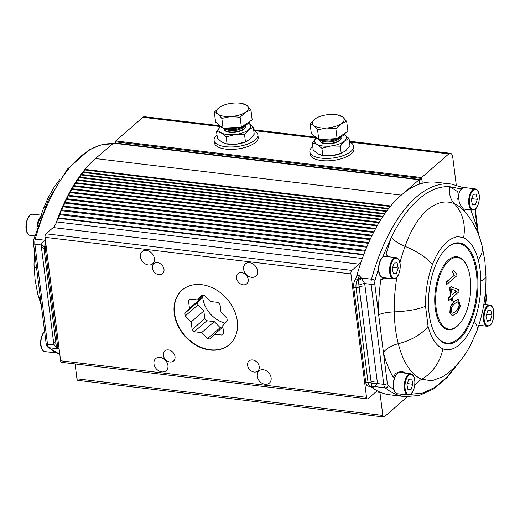 <?xml version="1.0" encoding="UTF-8"?>
<svg xmlns="http://www.w3.org/2000/svg" width="520" height="520" viewBox="0 0 520 520"><rect width="100%" height="100%" fill="white"/><g stroke="black" fill="none" stroke-linecap="round" stroke-linejoin="round"><path stroke-width="0.78" d="M257.127 376.162A8.021 6.247 -131 0 0 262.041 383.253A8.021 6.247 -131 0 0 269.392 383.051A8.021 6.247 -131 0 0 271.135 377.839A8.021 6.247 -131 0 0 266.221 370.754A8.021 6.247 -131 0 0 258.869 370.949A8.021 6.247 -131 0 0 257.127 376.162M243.614 269.191A8.021 6.247 -131 0 0 248.528 276.283A8.021 6.247 -131 0 0 255.879 276.081A8.021 6.247 -131 0 0 257.621 270.868A8.021 6.247 -131 0 0 252.707 263.783A8.021 6.247 -131 0 0 245.356 263.978A8.021 6.247 -131 0 0 243.614 269.191M140.419 256.847A8.021 6.247 -131 0 0 145.334 263.939A8.021 6.247 -131 0 0 152.685 263.738A8.021 6.247 -131 0 0 154.427 258.525A8.021 6.247 -131 0 0 149.513 251.44A8.021 6.247 -131 0 0 142.162 251.635A8.021 6.247 -131 0 0 140.419 256.847M153.933 363.818A8.021 6.247 -131 0 0 158.847 370.91A8.021 6.247 -131 0 0 166.198 370.715A8.021 6.247 -131 0 0 167.941 365.495A8.021 6.247 -131 0 0 163.026 358.41A8.021 6.247 -131 0 0 155.675 358.605A8.021 6.247 -131 0 0 153.933 363.818M247.572 365.307A6.682 5.207 -131 0 0 251.674 371.215A6.682 5.207 -131 0 0 257.797 371.046A6.682 5.207 -131 0 0 259.252 366.704A6.682 5.207 -131 0 0 255.151 360.796A6.682 5.207 -131 0 0 249.028 360.965A6.682 5.207 -131 0 0 247.572 365.307M236.555 278.064A6.682 5.207 -131 0 0 240.65 283.972A6.682 5.207 -131 0 0 246.779 283.803A6.682 5.207 -131 0 0 248.228 279.461A6.682 5.207 -131 0 0 244.133 273.553A6.682 5.207 -131 0 0 238.004 273.715A6.682 5.207 -131 0 0 236.555 278.064M152.321 267.969A6.682 5.207 -131 0 0 156.416 273.871A6.682 5.207 -131 0 0 162.546 273.709A6.682 5.207 -131 0 0 163.995 269.36A6.682 5.207 -131 0 0 159.9 263.458A6.682 5.207 -131 0 0 153.77 263.62A6.682 5.207 -131 0 0 152.321 267.969M163.352 355.257A6.682 5.207 -131 0 0 167.447 361.16A6.682 5.207 -131 0 0 173.569 360.997A6.682 5.207 -131 0 0 175.025 356.649A6.682 5.207 -131 0 0 170.924 350.747A6.682 5.207 -131 0 0 164.801 350.909A6.682 5.207 -131 0 0 163.352 355.257M174.252 313.573A36.095 28.113 -131 0 0 196.378 345.469A36.095 28.113 -131 0 0 229.457 344.578A36.095 28.113 -131 0 0 237.302 321.113A36.095 28.113 -131 0 0 215.176 289.218A36.095 28.113 -131 0 0 182.097 290.108A36.095 28.113 -131 0 0 174.252 313.573M113.484 143.182L95.472 158.555A149.715 71.207 -83.2 0 0 84.987 169.383A0.936 0.442 -83.2 0 0 84.753 169.936A2.672 1.274 -83.2 0 1 83.876 171.704A2.672 1.274 -83.2 0 1 83.33 171.938M83.174 171.919L388.739 208.468L83.174 171.919L82.797 172.425A2.672 1.274 -83.2 0 1 81.926 174.2A2.672 1.274 -83.2 0 1 81.341 174.434M81.257 174.428L386.822 210.977L81.263 174.428L80.88 174.947A2.672 1.274 -83.2 0 1 79.989 176.813A2.672 1.274 -83.2 0 1 79.365 177.047L384.924 213.59L79.359 177.047L78.975 177.593A2.672 1.274 -83.2 0 1 78.065 179.543A2.672 1.274 -83.2 0 1 77.467 179.777L383.038 216.327M77.467 179.777L77.09 180.349A2.672 1.274 -83.2 0 1 76.167 182.39A2.672 1.274 -83.2 0 1 75.595 182.631L381.173 219.18M75.595 182.631L75.218 183.222A2.672 1.274 -83.2 0 1 74.282 185.361A2.672 1.274 -83.2 0 1 73.743 185.601L379.327 222.15M73.743 185.601L73.372 186.219A2.672 1.274 -83.2 0 1 72.416 188.448A2.672 1.274 -83.2 0 1 71.909 188.689L377.5 225.238M71.909 188.689L71.539 189.332A2.672 1.274 -83.2 0 1 70.577 191.666A2.672 1.274 -83.2 0 1 70.096 191.9L375.694 228.449M70.096 191.9L69.732 192.569A2.672 1.274 -83.2 0 1 68.757 195.006A2.672 1.274 -83.2 0 1 68.296 195.234L373.913 231.79M68.296 195.234L67.951 195.91A2.672 1.274 -83.2 0 1 66.963 198.471A2.672 1.274 -83.2 0 1 66.553 198.692L372.157 235.248M66.553 198.692A0.696 0.332 -83.2 0 0 66.183 199.44A2.672 1.274 -83.2 0 1 65.195 202.066A2.672 1.274 -83.2 0 1 64.799 202.286L370.422 238.836M64.799 202.286L64.454 203.028A2.672 1.274 -83.2 0 1 63.459 205.79A2.672 1.274 -83.2 0 1 63.083 206.005L368.719 242.561M63.083 206.005L62.745 206.772A2.672 1.274 -83.2 0 1 61.75 209.644A2.672 1.274 -83.2 0 1 61.399 209.853L367.042 246.409M61.399 209.853L61.068 210.652A2.672 1.274 -83.2 0 1 60.073 213.636A2.672 1.274 -83.2 0 1 59.748 213.837L365.404 250.393M59.748 213.837L59.423 214.656A2.672 1.274 -83.2 0 1 58.428 217.763A2.672 1.274 -83.2 0 1 58.253 217.886L363.825 254.436M218.933 125.613L144.482 116.708A6.682 3.179 -83.2 0 0 142.928 117.292L115.72 140.946L115.635 143.078L421.525 179.66L421.61 177.535L448.819 153.881A6.682 3.179 96.8 0 1 450.379 153.296A6.682 3.179 96.8 0 1 452.745 157.183L456.261 185.01M421.928 183.404A2.808 1.333 96.8 0 0 421.525 179.66M419.627 184.125A2.808 1.333 96.8 0 1 419.627 181.311L419.081 179.738L403 193.713M375.863 391.924L379.938 392.412L382.844 415.402A2.672 1.274 96.8 0 0 383.793 416.956A2.672 1.274 96.8 0 0 384.416 416.722L407.303 396.825M383.793 416.956L77.903 380.374A2.672 1.274 -83.2 0 1 76.954 378.82L75.075 363.942M367.465 398.912L61.575 362.329A2.672 1.274 -83.2 0 1 60.626 360.776L45.032 237.328A2.672 1.274 -83.2 0 1 45.994 233.805L53.164 227.572L359.06 264.16L351.884 270.394A2.672 1.274 96.8 0 0 350.922 273.917L366.522 397.358A2.672 1.274 96.8 0 0 367.465 398.912A2.672 1.274 96.8 0 0 368.089 398.678L377.175 390.787M58.253 217.886A0.936 0.442 -83.2 0 0 57.961 218.303A149.715 71.207 -83.2 0 0 56.634 221.917A13.364 6.357 -83.2 0 1 53.164 227.572M359.06 264.16A13.364 6.357 96.8 0 0 361.446 260.981M229.613 344.442A36.095 28.113 49 0 1 210.223 349.746A36.095 28.113 49 0 1 178.029 325.013A36.095 28.113 49 0 1 182.254 289.971M202.599 295.516A25.519 19.877 -131 0 0 225.147 323.147M210.158 338.969A24.063 18.739 49 0 1 208.845 338.851A24.063 18.739 49 0 1 207.525 338.656L201.63 332.625L194.259 331.747A24.063 18.739 49 0 1 192.153 329.596L191.185 321.952L185.289 315.926A24.063 18.739 49 0 1 184.944 313.196L189.475 308.418L188.513 300.775A24.063 18.739 49 0 1 190.125 299.072L197.503 299.949L202.033 295.172A24.063 18.739 49 0 1 204.659 295.483L210.555 301.509L217.932 302.393A24.063 18.739 49 0 1 220.031 304.544L221 312.189L226.895 318.214A24.063 18.739 49 0 1 227.24 320.944L222.709 325.721L223.672 333.365A24.063 18.739 49 0 1 222.06 335.069L214.689 334.191L210.158 338.969M207.525 338.656L220.175 327.652A24.063 18.739 -131 0 0 221.5 327.853A24.063 18.739 -131 0 0 221.923 327.899M197.503 299.949L202.917 295.236M190.431 299.104L188.513 300.775M201.962 296.075L202.131 297.414L189.475 308.418M184.944 313.196L197.6 302.192L202.131 297.414M197.6 302.192A24.063 18.739 -131 0 0 197.944 304.922L185.289 315.926M191.185 321.952L203.84 310.947L197.944 304.922M203.84 310.947L204.808 318.591L192.153 329.596M204.808 318.591A24.063 18.739 -131 0 0 206.908 320.743L194.259 331.747M206.908 320.743L214.286 321.627L201.63 332.625M220.175 327.652L214.286 321.627M214.689 334.191L222.879 327.067M253.747 130.435A22.055 9.015 172.8 0 1 257.875 134.856L258.18 137.274A22.055 9.015 172.8 0 1 255.561 142.344A22.055 9.015 172.8 0 1 231.465 149.403A22.055 9.015 172.8 0 1 214.416 142.805L214.11 140.381A22.055 9.015 172.8 0 1 216.73 135.317A22.055 9.015 172.8 0 1 217.009 135.077M257.875 134.856A22.055 9.015 172.8 0 1 255.255 139.925A22.055 9.015 172.8 0 1 231.16 146.978A22.055 9.015 172.8 0 1 214.11 140.381M349.486 141.888A22.055 9.015 172.8 0 1 353.613 146.302L353.918 148.727A22.055 9.015 172.8 0 1 351.299 153.797A22.055 9.015 172.8 0 1 327.197 160.849A22.055 9.015 172.8 0 1 310.154 154.251L309.849 151.834A22.055 9.015 172.8 0 1 312.468 146.763A22.055 9.015 172.8 0 1 312.748 146.53M353.613 146.302A22.055 9.015 172.8 0 1 350.994 151.372A22.055 9.015 172.8 0 1 326.892 158.431A22.055 9.015 172.8 0 1 309.849 151.834M245.323 126.159L245.381 126.594A10.693 4.375 172.8 0 1 244.108 129.051A10.693 4.375 172.8 0 1 232.427 132.477A10.693 4.375 172.8 0 1 224.159 129.279L224.107 128.837A10.693 4.375 -7.2 0 0 233.603 131.989A10.693 4.375 -7.2 0 0 245.323 126.159A10.693 4.375 -7.2 0 0 245.089 125.463M225.745 143.767L236.425 144.177A16.042 6.559 -7.2 0 1 226.597 143.936L222.411 142.5L217.431 138.457L216.541 131.372L221.189 132.815L226.167 136.858L235.196 134.492L244.562 134.719L248.781 129.61L253.325 127.101L254.222 134.186L250.003 139.295L245.453 141.81L236.425 144.177A16.042 6.559 -7.2 0 0 246.669 141.401L247.254 141.122M253.325 127.101L248.352 123.058M216.541 131.372L220.76 126.263M226.167 136.858L227.065 143.942M244.562 134.719L245.453 141.81M248.475 123.13A16.042 6.559 172.8 0 1 248.781 129.61A16.042 6.559 172.8 0 1 235.196 134.492A16.042 6.559 172.8 0 1 221.189 132.815A16.042 6.559 172.8 0 1 220.298 126.692M345.384 132.958A16.042 6.559 172.8 0 1 337.467 138.3M336.59 138.58A16.042 6.559 172.8 0 1 328.075 140.075A16.042 6.559 172.8 0 1 320.047 139.594M321.113 139.796A10.693 4.375 -7.2 0 0 329.03 141.017A10.693 4.375 -7.2 0 0 339.703 137.442M319.976 139.601A10.693 4.375 -7.2 0 0 323.993 141.622L324.948 141.81A9.223 3.77 -7.2 0 0 329.394 142.051A9.223 3.77 -7.2 0 0 336.492 140.355L337.37 139.932A10.693 4.375 -7.2 0 0 340.769 136.948M319.885 139.601A10.693 4.375 -7.2 0 0 319.839 140.29A10.693 4.375 -7.2 0 0 329.342 143.442A10.693 4.375 -7.2 0 0 341.062 137.605A10.693 4.375 -7.2 0 0 340.828 136.916M323.993 141.622A10.693 4.375 -7.2 0 0 329.147 141.901A10.693 4.375 -7.2 0 0 337.37 139.932M317.538 117.448L315.322 118.703L310.076 123.656L313.658 125.444L317.558 129.831L326.547 127.972A16.042 6.559 172.8 0 1 313.658 125.444A16.042 6.559 172.8 0 1 315.322 118.703A16.042 6.559 172.8 0 1 317.538 117.448A16.042 6.559 172.8 0 1 329.882 114.491A16.042 6.559 172.8 0 1 337.61 114.913A16.042 6.559 172.8 0 1 342.771 117.02A16.042 6.559 172.8 0 1 341.101 123.76L346.678 121.407L342.771 117.02L337.61 114.913M326.547 127.972A16.042 6.559 -7.2 0 0 341.101 123.76L335.862 128.713L326.547 127.972M346.678 121.407L347.919 131.248L337.103 138.548L318.799 139.672L311.317 133.49L310.076 123.656M318.799 139.672L317.558 129.831M337.103 138.548L335.862 128.713M318.052 139.048A16.042 6.559 172.8 0 1 313.872 135.597M341.062 137.605L341.113 138.047A10.693 4.375 172.8 0 1 339.846 140.504A10.693 4.375 172.8 0 1 328.159 143.923A10.693 4.375 172.8 0 1 319.897 140.725L319.839 140.29M321.483 155.22L332.156 155.623A16.042 6.559 -7.2 0 1 322.329 155.389L318.149 153.946L313.17 149.91L312.273 142.818L316.927 144.267L321.9 148.304L330.935 145.945L340.294 146.172L344.519 141.063L349.063 138.548L349.96 145.639L345.741 150.748L341.192 153.257L332.156 155.623A16.042 6.559 -7.2 0 0 342.401 152.854L342.986 152.575M349.063 138.548L344.084 134.511M312.273 142.818L316.498 137.709M321.9 148.304L322.797 155.395M340.294 146.172L341.192 153.257M344.214 134.583A16.042 6.559 172.8 0 1 344.519 141.063A16.042 6.559 172.8 0 1 330.935 145.945A16.042 6.559 172.8 0 1 316.927 144.267A16.042 6.559 172.8 0 1 316.036 138.144M249.645 121.505A16.042 6.559 172.8 0 1 241.735 126.848M240.851 127.127A16.042 6.559 172.8 0 1 232.336 128.629A16.042 6.559 172.8 0 1 224.315 128.141M225.381 128.343A10.693 4.375 -7.2 0 0 233.298 129.571A10.693 4.375 -7.2 0 0 243.964 125.996M224.237 128.148A10.693 4.375 -7.2 0 0 228.254 130.169L229.216 130.358A9.223 3.77 -7.2 0 0 233.656 130.605A9.223 3.77 -7.2 0 0 240.754 128.901L241.638 128.479A10.693 4.375 -7.2 0 0 245.031 125.496M228.254 130.169A10.693 4.375 -7.2 0 0 233.409 130.448A10.693 4.375 -7.2 0 0 241.638 128.479M224.146 128.154A10.693 4.375 -7.2 0 0 224.107 128.837M221.8 106.002L219.583 107.257L214.338 112.203L217.919 113.997L221.826 118.385L230.808 116.526A16.042 6.559 172.8 0 1 217.919 113.997A16.042 6.559 172.8 0 1 219.583 107.257A16.042 6.559 172.8 0 1 221.8 106.002A16.042 6.559 172.8 0 1 234.143 103.044A16.042 6.559 172.8 0 1 241.872 103.467A16.042 6.559 172.8 0 1 247.033 105.573A16.042 6.559 172.8 0 1 245.369 112.314L250.939 109.96L247.033 105.573L241.872 103.467M230.808 116.526A16.042 6.559 -7.2 0 0 245.369 112.314L240.123 117.26L230.808 116.526M250.939 109.96L252.181 119.795L241.364 127.095L232.213 127.66L223.067 128.219L215.586 122.038L214.338 112.203M223.067 128.219L221.826 118.385M241.364 127.095L240.123 117.26M222.313 127.595A16.042 6.559 172.8 0 1 218.133 124.15M486.61 314.386L491.998 315.029L490.295 320.651L487.299 321.334L486.005 316.387L487.708 310.758L490.704 310.083L491.998 315.029M487.019 320.262L490.295 320.651M473.246 194.311L476.216 194.103L477.295 199.316L475.404 204.737L472.433 204.939L471.354 199.732L473.246 194.311M472.316 204.367L475.404 204.737M471.731 198.653L477.295 199.316M408.831 379.262L411.801 379.054L412.88 384.267L410.995 389.682L408.025 389.89L406.946 384.676L408.831 379.262M407.901 389.311L410.995 389.682M407.316 383.598L412.88 384.267M394.154 263.075L397.124 262.873L398.203 268.079L396.318 273.5L393.348 273.702L392.262 268.495L394.154 263.075M393.224 273.13L396.318 273.5M392.639 267.417L398.203 268.079M456.677 291.096L452.114 295.061L451.347 288.997L456.677 291.096L451.36 289.101M450.97 296.056L448.546 298.161L448.851 300.541L451.276 298.428L451.601 301.048L452.745 300.053L452.413 297.44L458.972 291.74L458.725 289.796L451.048 286.663L449.911 287.651L450.97 296.056L450.625 296.01L449.56 287.612L449.911 287.651M452.075 294.749L456.326 291.05M448.851 300.541L448.5 300.495L448.201 298.116L448.546 298.161M448.201 298.116L450.625 296.01M449.56 287.612L451.048 286.663M450.964 298.701L451.601 301.048M451.958 313.151C453.7 312.923 455.403 311.798 457.06 309.777C459.297 307.021 459.615 304.401 458.01 301.899L458.361 301.945C459.966 304.428 459.647 307.053 457.405 309.822C455.76 311.831 454.064 312.956 452.309 313.19C450.574 310.83 450.853 308.197 453.147 305.292C454.831 303.225 456.573 302.107 458.361 301.945L457.769 301.841M452.199 315.686L449.852 312.624L450.255 306.696L453.798 301.496L458.192 299.397L454.155 301.535L450.606 306.735L450.203 312.676L452.368 315.718L456.963 313.047L460.466 306.079L458.192 299.397M456.632 274.06L453.538 270.692L452.341 271.739L454.435 275.19L446.518 282.074L446.817 284.453L456.982 275.613L456.709 274.072M446.518 282.074L446.166 282.035L446.466 284.414L446.817 284.453M446.166 282.035L454.435 275.19M454.084 275.151L452.341 271.739M451.99 271.694L453.538 270.692M395.447 373.536L396.955 372.775L401.707 372.047L404.346 373.035M400.335 371.995A11.362 5.402 -83.2 0 1 401.323 372.671M447.401 247.332A50.798 24.161 96.8 0 0 445.315 249.347A50.798 24.161 96.8 0 0 435.162 334.197A50.798 24.161 96.8 0 0 459.017 339.313A50.798 24.161 96.8 0 0 477.256 272.422A50.798 24.161 96.8 0 0 447.401 247.332M434.993 333.892A50.128 23.842 96.8 0 0 458.361 338.637A50.128 23.842 96.8 0 0 476.353 272.623A50.128 23.842 96.8 0 0 446.894 247.871A50.128 23.842 96.8 0 0 445.075 249.6M449.085 260.65A36.095 17.166 -83.2 0 1 466.031 264.277A36.095 17.166 -83.2 0 1 458.822 324.571A36.095 17.166 -83.2 0 1 457.34 326.001A36.095 17.166 -83.2 0 1 436.124 308.178A36.095 17.166 -83.2 0 1 449.085 260.65M466.031 264.277L465.686 263.673A36.758 17.485 96.8 0 0 448.422 259.974A36.758 17.485 96.8 0 0 435.227 308.38A36.758 17.485 96.8 0 0 456.833 326.534A36.758 17.485 96.8 0 0 458.341 325.078L458.822 324.571M393.783 389.487L388.238 385.606L387.341 383.513L383.409 352.385A20.053 11.089 165.8 0 1 398.3 343.7C395.811 334.081 394.472 323.479 394.284 311.896A20.053 4.992 -1.2 0 0 378.657 314.736L374.712 283.511A2.672 1.092 172.8 0 1 371.111 284.329A6.682 3.179 -83.2 0 1 371.514 279.195A2.672 0.722 15.5 0 1 374.953 280.43L378.865 267.572M382.401 257.654L391.424 237.198A20.053 8.021 -159.5 0 0 405.067 246.395C416.332 213.883 436.859 196.06 454.415 203.762A20.053 17.472 113 0 1 449.839 186.732L461.221 188.948M388.238 385.606A2.672 2.249 129.2 0 1 385.236 387.829A149.715 71.207 -83.2 0 0 404.911 396.617L389.734 394.803A149.715 71.207 -83.2 0 1 371.072 386.815A13.364 6.357 96.8 0 0 370.435 386.418A6.682 3.179 -83.2 0 1 368.056 382.531A2.672 1.092 -7.2 0 0 371.104 382.057L358.904 285.168A5.35 1.742 164.4 0 1 364.689 283.562L377.195 381.121A5.35 2.184 -7.2 0 0 371.104 382.057L371.358 383.708A5.35 2.574 1.9 0 1 377.319 383.565L375.258 386.438A5.35 4.881 56.6 0 0 371.917 386.256L371.358 383.708M474.247 321.36C466.772 341.614 453.746 353.243 442.851 348.829C436.15 345.761 431.229 338.267 428.077 326.339L425.536 306.221C425.347 291.616 427.622 277.803 432.361 264.791C435.975 254.865 441.454 246.825 446.459 242.424C449.592 239.701 452.524 238.011 455.247 237.347C456.586 236.496 459.362 236.652 463.574 237.822C470.165 240.832 475.04 248.15 478.205 259.792C479.856 266.279 480.753 273.37 480.896 281.053C481.007 295.243 478.79 308.678 474.247 321.36A40.099 15.717 -159.9 0 1 476.873 330.98L470.06 346.138L466.011 352.957C459.075 363.441 451.243 371.391 442.526 376.812L431.951 380.79L421.662 379.262A20.053 17.472 -67 0 0 414.681 385.743M406.276 373.269L401.518 371.215L395.662 373.347L393.178 377.195C389.129 370.325 385.873 362.057 383.409 352.385L378.657 314.736C378.43 303.127 379.158 291.389 380.841 279.526L387.361 278.115M384.475 277.771L380.841 279.526M389.025 256.776L386.022 254.124L387.822 256.633M463.788 209.034L463.587 209.58M386.022 254.124L391.424 237.198C407.576 204.035 429.221 185.276 449.839 186.732L457.769 191.75L459.44 203.547L464.497 210.509L465.907 209.287M474.897 209.436L477.224 227.844A20.053 11.245 -14.7 0 0 476.249 229.359M370.428 386.418L371.443 386.393A2.672 2.327 -99.3 0 1 370.864 386.406A6.682 3.179 -83.2 0 1 370.428 386.418L368.095 386.139A6.682 3.179 -83.2 0 1 365.723 382.252L353.71 287.183A6.682 3.179 -83.2 0 1 355.082 279.675A13.364 6.357 96.8 0 0 356.967 275.139L359.3 275.418L361.634 278.584A5.35 2.535 -31.7 0 1 358.527 280.28L358.774 279.032A5.35 2.795 150.8 0 0 360.854 277.921L371.514 279.195A149.715 71.207 -83.2 0 1 451.178 184.028L463.255 187.655M358.904 285.168L358.527 280.28A2.672 1.586 30.3 0 0 357.416 279.955L355.082 279.675M361.634 278.584L364.689 283.562L371.111 284.329L383.74 384.332L377.319 383.565L377.195 381.121M470.815 209.872L477.224 227.844L477.99 233.363M375.258 386.438L374.582 386.555A5.35 5.018 59.7 0 0 372.326 386.321L371.917 386.256A2.672 2.327 -99.3 0 1 371.443 386.393L371.741 386.386A13.364 6.357 -83.2 0 1 373.406 387.094L371.072 386.815M411.203 393.796A20.053 17.472 -67 0 0 411.06 394.472L410.371 394.459M457.977 363.571L446.726 377.41L435.051 387.231L423.02 393.016L410.625 394.284M372.326 386.321L373.406 387.094L374.582 386.555L385.236 387.829A6.682 3.179 -83.2 0 1 383.74 384.332A2.672 1.092 -7.2 0 0 387.341 383.513M353.71 287.183L356.05 287.463A6.682 3.179 -83.2 0 1 357.416 279.955A13.364 6.357 -83.2 0 0 359.3 275.418L358.774 279.032M356.967 275.139A149.715 71.207 -83.2 0 1 436 182.214L451.178 184.028M56.225 345.339A5.35 1.742 -15.6 0 0 53.931 344.981L41.425 247.422A5.35 2.184 172.8 0 1 44.038 248.534M41.425 247.422L41.301 244.978A5.35 2.574 -178.1 0 1 44.109 247.195M57.824 348.413L53.931 344.981L47.509 344.214A6.682 3.179 96.8 0 0 49.004 347.704A2.672 2.249 129.2 0 1 47.977 347.282C47.002 346.424 46.384 345.144 46.124 343.447A2.672 1.092 -7.2 0 0 47.509 344.214L34.879 244.212L41.301 244.978C41.724 243.094 42.913 241.703 44.876 240.792A5.35 1.066 -127.9 0 1 45.656 242.242M45.767 243.126L44.077 247.611M44.876 240.792L45.929 240.344M88.582 165.276A149.715 71.207 96.8 0 0 55.699 224.114M84.753 169.936L390.338 206.486M82.797 172.425L388.349 208.969M80.88 174.947L386.432 211.497M78.975 177.593L384.54 214.136M77.09 180.349L382.655 216.899M75.218 183.222L380.796 219.772M73.372 186.219L378.957 222.768M71.539 189.332L377.13 225.881M69.732 192.569L375.329 229.119M67.951 195.91L373.562 232.459M66.183 199.44L371.787 235.989M64.454 203.028L370.071 239.583M62.745 206.772L368.375 243.328M61.068 210.652L366.71 247.208M59.423 214.656L365.072 251.219M113.191 143.149L419.081 179.738M95.472 158.555L401.31 195.13M115.479 141.83L421.369 178.419M115.72 140.946L421.61 177.535M142.928 117.292L220.012 126.516M254.059 130.585L315.75 137.963M349.798 142.038L448.819 153.881M76.954 378.82L382.844 415.402M60.626 360.776L366.522 397.358M45.032 237.328L350.922 273.917M45.994 233.805L351.884 270.394M56.634 221.917L362.329 258.479M57.961 218.303L363.662 254.872M84.987 169.383L390.774 205.959M36.979 228.709A10.693 5.083 -83.2 0 1 40.95 216.379A10.693 5.083 -83.2 0 1 41.451 215.995M32.708 214.156A10.693 5.083 96.8 0 0 30.212 215.092A10.693 5.083 96.8 0 0 26.228 226.733A10.693 5.083 96.8 0 0 30.166 235.391C23.706 233.708 25.448 219.044 29.92 215.176L32.708 214.156L41.743 215.234M40.865 217.542A10.16 4.83 96.8 0 0 37.772 226.297M44.616 331.533A10.693 5.083 96.8 0 0 40.904 343.194A10.693 5.083 96.8 0 0 44.843 351.579C38.383 349.895 40.124 335.225 44.596 331.357M44.843 351.579L55.582 352.859A10.693 5.083 -83.2 0 1 53.105 350.942M487.266 326.267A10.693 5.083 -83.2 0 1 483.834 321.958A10.693 5.083 -83.2 0 1 484.504 310.583A10.693 5.083 -83.2 0 1 489.808 305.032C491.004 304.746 492.245 306.241 493.519 309.524L493.356 319.026C491.706 322.738 492.076 325.429 487.266 326.267L478.822 325.26M484.536 321.698A10.16 4.83 96.8 0 0 491.134 323.843A10.16 4.83 96.8 0 0 493.467 309.719A10.16 4.83 96.8 0 0 486.876 307.567A10.16 4.83 96.8 0 0 484.536 321.698M457.659 199.173L459.635 191.211L463.847 187.551L464.386 187.564A10.693 5.083 96.8 0 0 463.925 187.551A10.693 5.083 96.8 0 0 457.912 200.025M473.05 210.1A10.693 5.083 -83.2 0 1 472.589 210.087A10.693 5.083 -83.2 0 1 468.754 199.342A10.693 5.083 -83.2 0 1 474.669 188.838A10.693 5.083 -83.2 0 1 475.131 188.851L464.386 187.564M473.558 209.619A10.16 4.83 96.8 0 0 479.213 199.186A10.16 4.83 96.8 0 0 475.091 189.423A10.16 4.83 96.8 0 0 469.437 199.862A10.16 4.83 96.8 0 0 473.558 209.619M399.971 372.515A10.693 5.083 96.8 0 0 399.516 372.502A10.693 5.083 96.8 0 0 393.601 383.006A10.693 5.083 96.8 0 0 397.436 393.75L408.174 395.031A10.693 5.083 -83.2 0 1 404.346 384.293A10.693 5.083 -83.2 0 1 410.254 373.789A10.693 5.083 -83.2 0 1 410.716 373.796L399.438 372.502C396.272 373.276 394.251 376.616 393.374 382.525C393.497 387.562 392.457 391.541 397.436 393.75M409.143 394.57A10.16 4.83 96.8 0 0 414.798 384.131A10.16 4.83 96.8 0 0 410.683 374.374A10.16 4.83 96.8 0 0 405.028 384.813A10.16 4.83 96.8 0 0 409.143 394.57M408.635 395.044A10.693 5.083 -83.2 0 1 408.174 395.031L408.714 395.044C414.798 395.05 418.022 375.343 410.716 373.796M385.294 256.328A10.693 5.083 96.8 0 0 384.839 256.321A10.693 5.083 96.8 0 0 378.924 266.825A10.693 5.083 96.8 0 0 382.759 277.563L393.497 278.85A10.693 5.083 -83.2 0 1 389.668 268.106A10.693 5.083 -83.2 0 1 395.577 257.601A10.693 5.083 -83.2 0 1 396.038 257.615L384.761 256.315C381.596 257.094 379.574 260.436 378.697 266.338C378.82 271.382 377.78 275.353 382.759 277.563M394.466 278.389A10.16 4.83 96.8 0 0 400.121 267.95A10.16 4.83 96.8 0 0 396.006 258.193A10.16 4.83 96.8 0 0 390.351 268.625A10.16 4.83 96.8 0 0 394.466 278.389M393.959 278.863A10.693 5.083 -83.2 0 1 393.497 278.85L394.037 278.863C400.121 278.863 403.344 259.161 396.038 257.615M450.606 306.735L450.255 306.696M428.077 326.339A40.099 22.185 165.8 0 1 398.3 343.7A89.915 42.764 96.8 0 0 421.662 379.262A40.099 34.944 -67 0 0 442.851 348.829M396.903 277.212A89.915 42.764 96.8 0 0 394.284 311.896A40.099 9.984 -1.2 0 0 425.536 306.221M399.932 262.892A89.915 42.764 96.8 0 1 405.067 246.395A40.099 16.036 20.5 0 1 432.361 264.791M480.896 281.053A40.099 9.594 -0.8 0 0 485.966 276.283L484.854 260.637L481.975 245.447A40.099 22.497 165.3 0 1 478.205 259.792M481.975 245.447L480.447 240.181C477.009 228.93 471.438 219.044 463.736 210.522A89.915 42.764 96.8 0 0 454.415 203.762A40.099 34.944 -67 0 1 463.574 237.822M485.966 276.283L485.966 276.283C486.168 295.321 483.138 313.553 476.873 330.98M365.723 382.252L368.056 382.531L356.05 287.463A2.672 1.092 -7.2 0 0 359.093 286.995A5.35 2.184 172.8 0 1 365.183 286.052M374.712 283.511L374.953 280.43M485.362 292.279L486.05 297.694L485.81 300.781L484.77 304.428M485.121 304.473L486.05 301.21L486.369 297.083A2.672 1.092 172.8 0 1 486.05 297.694M486.05 301.21A2.672 0.722 -164.5 0 0 485.81 300.781M34.404 250.672L34.021 265.005A40.099 9.984 -1.2 0 0 36.647 268.463M40.56 299.436A40.099 22.185 165.8 0 1 37.785 294.151A40.099 22.185 165.8 0 1 37.778 294.151L35.113 279.825L34.021 265.005M55.965 343.499A5.35 2.184 -7.2 0 0 53.436 342.491M45.545 205.998A40.099 15.88 -159.7 0 0 43.232 209.079L48.113 197.763L54.165 187.148L59.911 179.296M33.806 239.311A2.672 0.722 15.5 0 1 35.276 239.07A6.682 3.179 96.8 0 0 34.879 244.212A2.672 1.092 172.8 0 1 33.488 243.444L33.806 239.311L48.315 199.953L67.34 169.156L89.33 149.721L100.913 144.93L112.554 143.702A149.715 71.207 96.8 0 0 35.276 239.07L45.409 240.286M45.994 244.953A6.682 3.179 96.8 0 0 45.5 250.413A2.672 1.092 172.8 0 1 44.116 249.652L44.181 246.656M58.715 345.625L57.512 345.481A2.672 1.092 172.8 0 1 56.121 344.715L44.116 249.652M59.15 349.089A6.682 3.179 96.8 0 1 57.512 345.481L45.5 250.413L46.703 250.562M58.364 348.829L49.004 347.704A149.715 71.207 96.8 0 0 59.8 354.204M113.347 143.091L419.237 179.68M253.663 129.766L314.672 137.066M349.401 141.219L450.379 153.296M34.762 235.944L30.166 235.391M55.582 352.859L56.505 352.826M483.834 304.317L489.808 305.032M463.06 208.949L473.129 210.1C479.213 210.1 482.437 190.392 475.131 188.851M452.017 315.673L452.368 315.718M486.369 297.083L485.524 290.394M478.472 234.572L475.26 209.164M404.911 396.617L419.231 395.519L433.472 389.012L447.129 377.494L459.823 361.413M41.307 305.357L37.785 294.151M43.232 209.079L41.145 215.169M46.124 343.447L33.488 243.444M59.169 349.206L57.486 348.075L56.121 344.715M59.807 354.276L47.977 347.282"/></g></svg>
